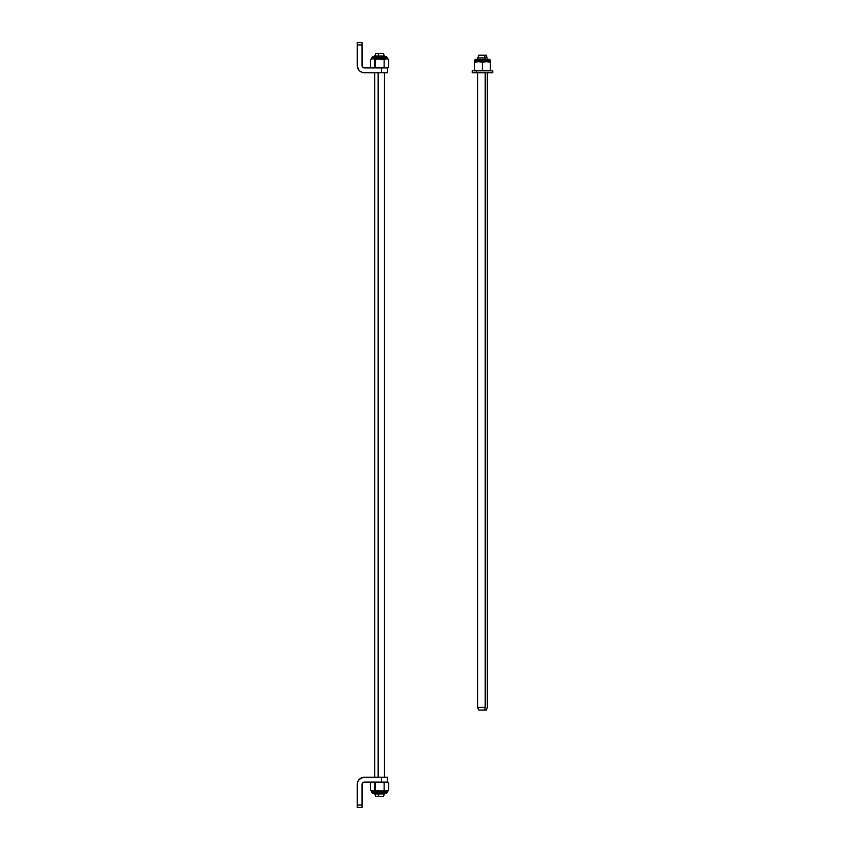 <?xml version="1.0" encoding="UTF-8"?>
<svg xmlns="http://www.w3.org/2000/svg" width="850" height="850" viewBox="0 0 850 850"><rect width="100%" height="100%" fill="white"/><g stroke="black" fill="none" stroke-linecap="round" stroke-linejoin="round"><path stroke-width="1.27" d="M362.058 42.5L362.461 66.842L364.48 67.915L381.427 67.915L381.427 72.76L363.056 72.622L360.442 71.538L358.434 69.53L357.212 65.503L357.212 42.5L362.058 42.5L357.212 42.5L357.212 44.922L362.058 44.922L362.058 65.503A2.422 2.422 0 0 0 364.48 67.915L387.473 67.915L387.473 72.76L364.48 72.76A7.268 7.268 0 0 1 357.212 65.503L357.212 44.922L362.058 44.922L362.058 42.5M362.1 65.971L362.461 66.842M364.48 72.76L363.056 72.622M360.442 71.538L359.337 70.635M357.765 68.276L357.351 66.916M381.427 67.915L381.427 72.76L387.473 72.76L387.473 67.915L381.427 67.915M364.002 782.128L364.48 782.085A2.422 2.422 0 0 0 362.058 784.497L362.058 807.5L362.461 783.158L364.48 782.085L381.427 782.085L381.427 777.24L363.056 777.378L359.337 779.365L357.765 781.724L357.212 784.497A7.268 7.268 0 0 1 364.48 777.24L363.056 777.378M357.212 807.5L357.212 784.497L357.212 805.077L362.058 805.077L357.212 805.077L357.212 807.5L362.058 807.5L357.212 807.5M362.1 784.029L362.461 783.158M360.442 778.462L359.337 779.365M357.765 781.724L357.351 783.084M364.48 777.24L387.473 777.24L387.473 782.085L364.48 782.085M387.473 782.085L387.473 777.24L381.427 777.24L381.427 782.085L387.473 782.085M492.788 72.76L472.207 72.76L476.595 72.76L476.595 70.826L472.207 70.826L476.595 70.826L476.595 72.76L492.788 72.76L492.788 70.826L476.595 70.826L492.788 70.826M371.652 791.095L372.799 791.276L371.737 791.276L371.737 792.221L379.61 792.221L379.61 791.276L370.526 790.574L370.526 782.786L373.936 782.266L375.062 782.786L375.062 790.574L372.799 791.276L386.421 791.276L384.147 790.574L379.61 791.276L379.61 792.221L371.737 792.221L373.108 793.581L374.467 792.221M384.752 792.221L386.112 793.581L379.61 793.581L379.61 792.221L379.61 793.581L373.108 793.581L371.737 792.221M385.273 791.095L375.062 790.574L379.61 791.276L388.694 790.574L385.273 791.095L386.994 791.233M388.131 790.872L388.694 790.574L388.694 782.786L388.694 790.574L387.473 791.276L387.473 792.221L379.61 792.221L387.473 792.221L386.112 793.581L387.473 792.221M386.421 782.085L384.147 782.786L384.147 790.574L384.147 782.786L386.421 782.085L388.694 782.786L386.431 782.085L384.147 782.786L379.61 782.085L375.062 782.786L372.799 782.085M373.947 791.095L375.062 790.574M384.752 57.779L386.112 56.419L373.108 56.419L371.737 58.724L379.61 58.724L379.61 57.779L371.737 57.779L379.61 57.779L379.61 56.419L379.61 57.779L387.473 57.779L379.61 57.779L379.61 58.724L384.147 59.426L387.473 58.724L379.61 58.724L387.005 58.767L384.147 59.426L372.799 58.724L375.062 59.426L379.61 58.724L375.062 59.426L375.062 67.214L379.61 67.915L384.147 67.214L384.147 59.426L386.421 58.724L388.694 59.426L387.568 58.905L388.694 59.426L388.694 67.214L388.694 59.426L387.005 58.767M385.273 58.905L384.147 59.426L384.147 67.214L386.421 67.915L388.694 67.214L385.847 67.873M373.373 58.767L375.062 59.426L373.373 58.767M375.062 67.214L372.799 67.915L370.526 67.214L370.526 59.426L372.799 58.724M490.365 61.816L488.421 61.816L490.365 62.326L490.365 60.69A1.36 1.36 0 0 0 489.005 59.33A1.36 1.36 0 0 1 490.365 60.69L474.629 60.69L474.629 61.625L478.561 61.625L474.629 62.326L474.629 60.69A1.36 1.36 0 0 1 475.989 59.33A1.36 1.36 0 0 0 474.629 60.69L490.365 60.69L490.365 62.326L486.434 61.625L490.365 62.039M490.365 61.625L486.434 61.625L490.365 61.625M474.629 62.039L475.596 62.039L474.629 62.326L474.629 70.125L478.55 70.826L482.492 70.125L482.492 62.326L478.561 61.625L486.434 61.625L482.492 62.326L482.492 70.125L486.434 70.826M477.349 60.69A1.36 1.36 0 0 0 475.989 59.33L489.005 59.33A1.36 1.36 0 0 0 487.645 60.69M475.596 62.039L478.561 61.625L474.629 61.678M476.574 61.816L478.561 61.625L474.629 62.326L474.629 70.125M478.571 70.826L477.562 70.773M488.421 70.635L490.365 70.125L490.365 62.326L490.365 70.635L487.433 70.773M488.421 61.816L486.434 61.625M372.799 791.276L373.373 791.233M370.526 67.214L372.789 67.915M372.215 58.767L370.526 59.426M374.51 59.139L375.062 59.426M387.568 67.724L388.694 67.214M387.005 67.873L387.579 67.724M378.154 56.057L384.455 56.057L374.765 56.057L378.154 56.057L378.441 53.391L378.154 56.057M383.478 53.391L375.732 53.391L383.467 53.391L384.455 56.419M378.154 72.76L378.154 777.24L378.154 72.76M378.154 793.581L384.455 793.942L378.154 793.942L378.441 796.609L383.478 796.609L378.441 796.609L378.154 793.942L374.765 793.942L378.154 793.581M375.753 796.609L378.441 796.609L375.732 796.609L374.765 793.942M381.469 796.609L380.779 796.609M380.779 53.391L381.469 53.391M485.201 57.874L477.658 57.874L485.201 57.874L485.201 59.33L484.659 55.208L485.201 57.874M486.37 55.208L478.624 55.208L486.37 55.208L487.337 59.33M485.201 707.402L485.201 72.76L485.201 707.402L484.659 710.058L486.37 710.058L484.659 710.058L485.201 707.402L477.658 707.402L485.201 707.402M480.324 710.058L479.74 710.058M478.624 710.058L484.659 710.058L478.624 710.058L477.658 707.402L477.658 72.76M480.324 55.208L479.74 55.208M472.207 72.76L472.207 70.826M388.694 59.426L387.473 58.724L386.112 56.419L387.473 57.779M374.467 57.779L373.108 56.419L371.737 57.779M384.455 67.384L384.455 67.915M384.455 72.76L384.455 777.24M384.455 782.085L384.455 782.616M384.455 793.581L383.478 796.609M374.765 56.057L375.732 53.391M374.765 59.256L374.765 67.384M374.765 72.76L374.765 777.24L374.765 72.76M374.765 782.616L374.765 790.744M478.624 55.208L477.658 59.33M487.337 72.76L487.337 707.402L486.37 710.058"/></g></svg>
